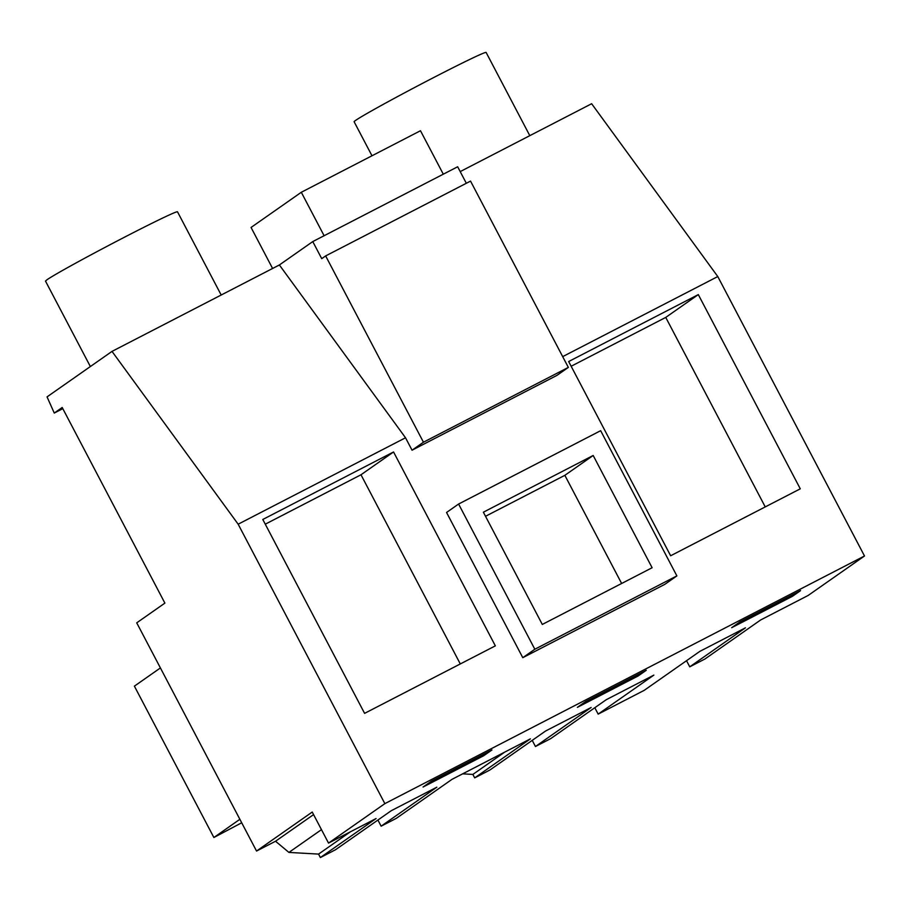 <?xml version="1.0" encoding="UTF-8"?>
<svg xmlns="http://www.w3.org/2000/svg" width="910" height="910" viewBox="0 0 910 910"><rect width="100%" height="100%" fill="white"/><g stroke="black" fill="none" stroke-linecap="round" stroke-linejoin="round"><path stroke-width="1.36" d="M90.363 366.548L45.5 281.099L46.956 279.779A74.54 2.207 -27.7 0 1 117.947 240.593A74.54 2.207 -27.7 0 1 177.495 211.802L221.187 295.011M112.01 351.385L238.158 524.194L384.862 803.632L328.533 843.092L312.232 812.05L256.54 851.043L136.727 622.838L164.892 603.114L62.198 407.498L54.27 413.06L47.047 396.885L112.01 351.385L279.381 264.969L312.767 241.582L457.662 166.769L466.329 183.274M460.198 171.603L591.636 103.729L717.785 276.549L864.5 555.987L808.16 595.447L760.623 619.983L704.943 658.988L689.746 666.837L686.527 660.706M54.27 413.06L62.801 408.647M238.158 524.194L405.53 437.778L279.381 264.969M377.912 820.046L381.131 826.178L396.316 818.34L452.008 779.335L530.371 738.874L474.69 777.879L489.876 770.031L545.568 731.026L591.125 707.502L535.444 746.507L550.63 738.67L606.31 699.665L653.858 675.118L598.166 714.122L644.189 690.36L699.87 651.355L745.438 627.832L689.746 666.837M256.54 851.043L275.537 841.238L288.925 852.42L318.568 854.092L320.377 857.55L335.562 849.712L391.254 810.708L436.823 787.184L381.131 826.178M598.166 714.122L594.81 707.718M535.444 746.507L532.225 740.376M474.69 777.879L472.87 774.421L462.644 773.841M275.537 841.238L313.575 814.598M328.533 843.092L376.069 818.545L320.377 857.55M384.862 803.632L864.5 555.987M792.439 596.312L731.685 627.684L739.819 621.974L800.572 590.613L792.439 596.312L791.814 595.129M646.271 670.283L638.126 675.982L577.372 707.354L585.517 701.655L646.271 670.283M483.813 755.664L491.957 749.954L431.203 781.326L423.059 787.025L483.813 755.664L483.199 754.481M562.687 356.629L717.785 276.549M405.53 437.778L412.048 450.2L556.943 375.386L568.34 367.401L470.538 181.101L325.643 255.915L423.446 442.214L568.34 367.401M670.636 555.76L568.67 361.532L698.311 294.601L800.277 488.818L670.636 555.76M364.591 713.36L262.797 519.473L393.552 451.963L495.347 645.85L364.591 713.36M458.594 504.038L446.548 512.478L522.784 657.68L664.835 584.334L676.881 575.893L600.657 430.692L458.594 504.038L534.83 649.24L676.881 575.893M318.568 854.092L350.384 831.808M288.925 852.42L321.469 829.636M241.696 822.777L213.873 837.507L239.876 819.296M160.399 667.94L134.396 686.151L213.873 837.507M393.552 451.963L360.986 474.77L460.301 663.947M265.276 524.183L360.986 474.77M485.519 516.288L564.848 475.327L621.632 583.481M593.183 455.478L483.369 512.193L542.303 624.442L652.117 567.738L593.183 455.478L564.848 475.327M522.784 657.68L534.83 649.24M423.446 442.214L412.048 450.2M312.767 241.582L321.73 258.656L325.643 255.915M472.87 774.421L504.686 752.138M638.126 675.982L637.5 674.81M529.802 135.658L486.122 52.45A74.54 2.207 152.3 0 0 426.562 81.24A74.54 2.207 152.3 0 0 355.583 120.427A74.54 2.207 152.3 0 0 354.115 121.747L371.985 155.769M698.311 294.601L665.745 317.408L765.242 506.915M571.15 366.252L665.745 317.408M272.59 268.473L251.058 227.454L301.301 192.272L324.108 235.724M301.301 192.272L420.477 130.733L443.295 174.185"/></g></svg>
